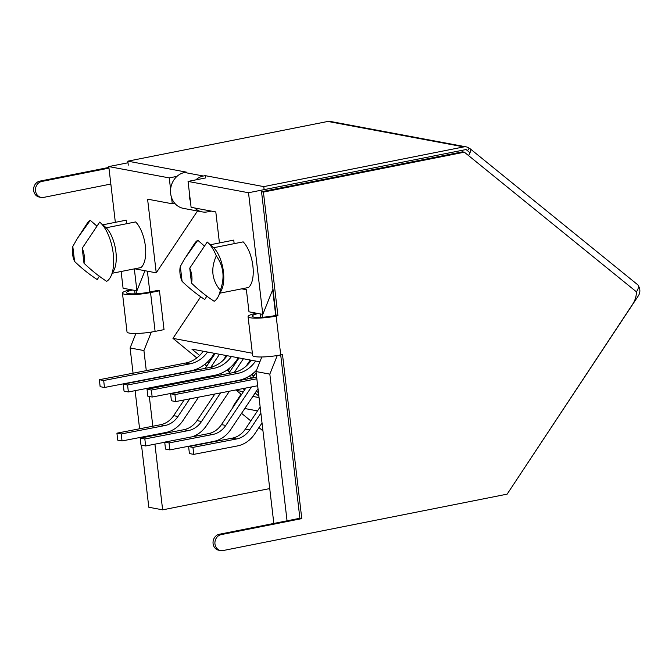 <?xml version="1.0" encoding="UTF-8"?>
<svg xmlns="http://www.w3.org/2000/svg" width="672" height="672" viewBox="0 0 672 672"><rect width="100%" height="100%" fill="white"/><g stroke="black" fill="none" stroke-linecap="round" stroke-linejoin="round"><path stroke-width="1.01" d="M210.344 244.751L233.738 240.106L234.158 243.65M191.495 283.105L189.739 268.17A12.684 5.645 78.8 0 1 191.495 283.105C198.526 289.934 206.086 295.991 214.166 301.274A31.861 14.162 -101.2 0 0 218.266 296.528L221.466 290.153A25.376 11.281 -101.2 0 0 213.704 247.716L243.155 241.87A25.376 11.281 78.8 0 1 252.89 265.994A25.376 11.281 78.8 0 1 248.514 287.49L219.962 293.152M241.727 288.834L246.38 289.708L248.976 311.808L262.802 314.395L248.514 192.738L466.091 149.545L470.005 152.754M264.13 189.638L263.777 186.614L205.204 175.652L205.472 177.971L188.059 181.423L248.514 192.738M188.059 181.423L191.1 207.312L215.804 211.932L219.442 242.945M273.832 523.438L255.99 371.54L269.825 374.128L287.053 520.817M102.824 224.818L126.218 220.172L126.638 223.717M83.966 263.172L82.219 248.237A12.684 5.645 78.8 0 1 83.966 263.172C91.006 269.993 98.566 276.049 106.646 281.341A31.861 14.162 -101.2 0 0 110.746 276.595L113.946 270.22A25.376 11.281 -101.2 0 0 106.184 227.774L135.626 221.936A25.376 11.281 78.8 0 1 145.362 246.061A25.376 11.281 78.8 0 1 140.986 267.557L112.434 273.218M121.111 271.496L123.085 288.238L136.912 290.825L134.333 268.876M134.711 268.8L156.24 272.832L197.484 211.008M174.762 203.297L172.284 203.784L147.588 199.164L156.24 272.832M172.284 203.784L171.553 197.593M170.596 189.412L169.243 177.904L108.788 166.58L127.999 162.767M115.34 222.331L108.788 166.58M133.064 373.195L130.099 347.97L143.926 350.557L146.286 370.642M269.741 488.578L162.641 509.846L148.806 507.251L141.515 445.183M140.675 438.018L140.599 437.363M139.591 428.786L135.114 390.659M162.641 509.846L154.921 444.167M153.905 435.473L153.829 434.809M152.821 426.233L149.327 396.497M148.445 388.979L148.344 388.105M236.771 389.785L236.376 390.373L241.072 394.22L232.999 406.316L233.436 406.669M241.559 413.33L250.807 420.916M258.93 427.577L262.962 430.886M136.912 290.825L144.967 270.724M147.378 271.169L149.822 291.984M151.334 332.069L143.926 350.557M200.777 296.663L172.956 338.36L196.82 357.932M204.708 364.4L206.749 366.072M262.391 317.243L262.038 314.252M255.99 371.54L261.82 356.983M136.5 293.748L136.147 290.682M130.099 347.97L135.904 333.472M262.802 314.395L272.681 289.733L275.705 315.445M277.267 355.53L269.825 374.128M199.634 355.471L191.856 349.096L259.879 361.83M258.485 392.801L256.393 391.079M242.718 379.865L242.172 379.42M244.759 378.445L245.776 379.277M248.707 378.706L247.069 377.362M249.304 376.102L251.765 378.118M254.092 375.698L251.958 375.304L253.411 373.128M253.512 376.572L251.958 375.304M172.956 338.36L252.361 353.228M223.541 374.48L219.92 373.8M244.583 389.953L242.928 388.601M236.376 390.373L243.424 391.692M241.072 394.22L241.668 394.33M252.832 396.421L259.048 397.58M226.338 370.507L228.068 370.826L229.572 372.061M255.116 393.011L258.88 396.094M208.799 362.998L207.539 361.956M248.195 364.115L247.75 363.745M236.989 360.99L236.435 360.545M176.98 176.366L169.243 177.904M72.803 246.481L74.558 261.408A12.684 5.645 78.8 0 1 72.803 246.481L77.297 238.518L90.275 220.34L96.793 226.01M110.746 276.595A31.861 14.162 -101.2 0 0 112.358 248.077A31.861 14.162 -101.2 0 0 99.977 222.34A31.861 14.162 -101.2 0 0 99.691 222.096L82.219 248.237M99.397 276.108L97.238 279.577C89.166 274.294 81.606 268.237 74.558 261.408M90.275 220.34A31.861 14.162 -101.2 0 0 87.032 223.583L79.061 235.897M106.184 227.774L100.178 222.524M180.331 266.414L182.087 281.341A12.684 5.645 78.8 0 1 180.331 266.414L184.825 258.46L197.803 240.274L204.322 245.944M197.803 240.274A31.861 14.162 -101.2 0 0 194.561 243.516L186.581 255.83M206.917 296.041L204.758 299.51C196.686 294.227 189.126 288.17 182.087 281.341M216.292 255.872C210.529 268.775 211.882 280.249 220.332 290.287C224.969 277.612 223.625 266.137 216.292 255.872A31.861 14.162 -101.2 0 0 207.497 242.273A31.861 14.162 -101.2 0 0 207.211 242.029L189.739 268.17M218.266 296.528A31.861 14.162 -101.2 0 0 220.332 290.287M213.704 247.716L207.698 242.458M232.999 406.316L233.596 406.426M244.768 408.517L257.494 410.903M228.068 370.826L230.311 367.458M128.369 391.961L124.043 391.154L123.253 384.174L127.579 384.989L128.369 391.961L214.687 375.295A37.548 33.113 100.6 0 0 236.813 359.99L238.283 357.79M231.428 356.504A30.45 26.846 -79.4 0 1 213.898 368.323L209.572 367.508A30.45 26.846 100.6 0 0 227.102 355.698M127.579 384.989L213.898 368.323M209.572 367.508L123.253 384.174M140.196 438.11L144.841 438.984L145.631 445.956L140.977 445.082L140.196 438.11L183.826 429.719C189.202 428.585 193.603 425.552 197.014 420.63L214.847 394.019M229.429 391.205L206.514 425.552A29.434 25.956 -79.4 0 1 191.864 436.867M164.741 442.268L145.631 445.956M144.841 438.984L188.387 430.576A22.327 19.69 100.6 0 0 201.541 421.478L220.601 392.91M250.228 360.024L246.187 366.089M228.598 373.506L239.039 357.932M243.39 358.747L234.293 372.389M104.471 387.484L100.145 386.677L99.355 379.705L103.681 380.512L104.471 387.484L190.789 370.826A37.548 33.113 100.6 0 0 212.915 355.522L214.385 353.312M207.53 352.036A30.45 26.846 -79.4 0 1 190 363.846L185.674 363.04A30.45 26.846 100.6 0 0 203.204 351.221M103.681 380.512L190 363.846M185.674 363.04L99.355 379.705M237.359 360.436L236.603 360.293M260.148 406.921L245.364 429.089L249.69 429.904L260.879 413.129M249.69 429.904A22.26 19.631 -79.4 0 1 236.578 438.976L232.252 438.161A22.26 19.631 100.6 0 0 245.364 429.089M192.948 447.392L193.738 454.373L189.403 453.558L188.622 446.586L192.948 447.392L236.578 438.976M262.03 422.94L254.663 433.978A29.358 25.889 -79.4 0 1 237.367 445.948L193.738 454.373M232.252 438.161L188.622 446.586M174.938 394.598L175.728 401.57L171.402 400.756L170.612 393.784L174.938 394.598L256.838 378.781M257.662 385.753L175.728 401.57M256.654 377.177L170.612 393.784M245.868 388.03L221.458 424.62L225.792 425.426L251.454 386.946M225.792 425.426A22.26 19.631 -79.4 0 1 212.68 434.498L208.345 433.684A22.26 19.631 100.6 0 0 221.458 424.62M169.05 442.924L169.84 449.896L165.505 449.081L164.716 442.109L169.05 442.924L212.68 434.498M258.006 388.676L230.765 429.509A29.358 25.889 -79.4 0 1 213.469 441.47L169.84 449.896M256.124 372.658L252.588 377.958M208.345 433.684L164.716 442.109M151.376 390.054L152.158 397.034L147.832 396.22L147.042 389.248L151.376 390.054L237.686 373.397L233.36 372.582A30.45 26.846 100.6 0 0 251.269 360.217M256.536 370.18A37.548 33.113 -79.4 0 1 238.476 380.369L152.158 397.034M255.595 361.032A30.45 26.846 -79.4 0 1 237.686 373.397M233.36 372.582L147.042 389.248M122.035 440.95L117.709 440.135L116.92 433.163L121.246 433.969L122.035 440.95L165.665 432.524A29.358 25.889 100.6 0 0 182.969 420.554L198.576 397.16M212.251 376.656L212.932 375.64M223.154 360.318L226.33 355.555M215.166 353.464L205.229 368.348M198.509 378.42L197.828 379.445M184.153 399.941L173.662 415.666L177.988 416.48L189.739 398.866M203.414 378.361L204.103 377.345M210.848 367.231L219.492 354.27M177.988 416.48A22.26 19.631 -79.4 0 1 164.875 425.552L160.549 424.738A22.26 19.631 100.6 0 0 173.662 415.666M160.549 424.738L116.92 433.163M121.246 433.969L164.875 425.552M261.534 191.73L462.479 151.838L464.36 152.191L263.416 192.083L261.534 191.73L276.058 315.378L277.939 315.731L276.158 316.084A19.286 3.032 173.3 0 1 248.069 316.663A19.286 3.032 173.3 0 1 256.25 313.169M263.416 192.083L277.939 315.731M638.4 285.936A8.123 7.157 -79.4 0 1 638.383 295.756L507.528 493.559M467.51 150.704L469.14 148.235A8.123 3.452 129.1 0 1 469.879 148.562A8.123 3.452 129.1 0 1 468.527 155.568L464.36 152.191M469.879 148.562L637.795 284.819A8.123 3.452 129.1 0 1 636.443 291.833L468.527 155.568M280.703 354.917L299.897 518.263L219.282 534.265A8.123 7.157 -79.4 0 0 213.032 542.287A8.123 7.157 -79.4 0 0 218.728 550.217L220.609 550.57A8.123 7.157 -79.4 0 0 223.037 550.553L507.142 494.147L632.722 304.097A20.303 17.9 100.6 0 0 636.443 291.833M220.609 550.57A8.123 7.157 -79.4 0 1 214.914 542.632A8.123 7.157 -79.4 0 1 221.164 534.618L301.778 518.616L282.5 354.556L280.72 354.908A19.286 3.032 173.3 0 1 252.63 355.488L248.069 316.663M299.897 518.263L301.778 518.616M276.058 315.378L274.277 315.731A15.221 2.394 173.3 0 1 252.101 316.184A15.221 2.394 173.3 0 1 258.149 313.522M108.889 167.42L39.85 181.121A8.123 7.157 100.6 0 0 33.6 189.134A8.123 7.157 100.6 0 0 39.295 197.064L41.177 197.417A8.123 7.157 100.6 0 0 43.604 197.4L110.846 184.052M108.973 168.126L41.74 181.474A8.123 7.157 100.6 0 0 35.482 189.487A8.123 7.157 100.6 0 0 41.177 197.417M263.777 186.614L463.823 146.899A8.123 7.157 -79.4 0 1 466.25 146.882L330.296 121.43A8.123 7.157 100.6 0 0 327.86 121.447L127.814 161.162L128.276 165.144M466.25 146.882A8.123 7.157 -79.4 0 1 469.14 148.235M127.814 161.162L186.379 172.133L184.598 172.486A18.27 16.111 100.6 0 0 170.528 190.512A18.27 16.111 100.6 0 0 183.338 208.362L202.163 211.882A18.27 16.111 100.6 0 0 207.623 211.848L211.369 211.1M205.204 175.652L203.414 176.005A18.27 16.111 100.6 0 0 195.796 179.886M189.412 192.94A18.27 16.111 100.6 0 0 190.378 201.121M194.67 207.976A18.27 16.111 100.6 0 0 202.163 211.882M130.637 289.649A19.286 3.032 -6.7 0 0 122.455 293.143L127.016 331.968A19.286 3.032 -6.7 0 0 155.106 331.397L164.027 329.624L159.466 290.8L157.584 290.447L148.663 292.219A15.221 2.394 -6.7 0 1 126.487 292.673A15.221 2.394 -6.7 0 1 132.544 290.01M122.455 293.143A19.286 3.032 -6.7 0 0 150.545 292.572L159.466 290.8M197.014 420.63L201.541 421.478M188.387 430.576L183.826 429.719M276.158 316.084L280.72 354.908M135.055 293.815L134.652 290.405M41.74 181.474L39.85 181.121M463.823 146.899L327.86 121.447M203.414 176.005L184.598 172.486M219.282 534.265L221.164 534.618M155.106 331.397L150.545 292.572M260.266 313.916L260.66 317.335M101.38 223.566L99.977 222.34M208.908 243.499L207.497 242.273"/></g></svg>
